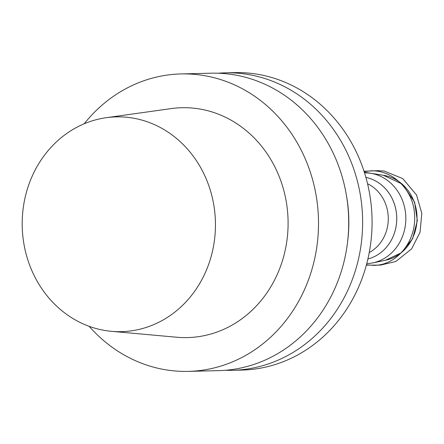 <?xml version="1.0" encoding="UTF-8"?>
<svg xmlns="http://www.w3.org/2000/svg" width="444" height="444" viewBox="0 0 444 444"><rect width="100%" height="100%" fill="white"/><g stroke="black" fill="none" stroke-linecap="round" stroke-linejoin="round"><path stroke-width="0.67" d="M364.496 172.722L370.551 173.232L383.66 175.33A43.029 38.706 88.6 0 1 414.197 201.937A43.029 38.706 88.6 0 1 385.731 260.195L372.744 262.931L366.722 263.736M225.158 72.849L234.604 72.622A148.768 133.827 88.6 0 1 372.028 218.071A148.768 133.827 88.6 0 1 241.875 370.068L232.434 370.302A148.768 133.827 -91.4 0 0 253.546 367.91A148.768 133.827 -91.4 0 0 361.871 206.516A148.768 133.827 -91.4 0 0 225.158 72.849A148.768 133.827 -91.4 0 0 218.198 73.221M84.216 123.782A148.768 133.827 88.6 0 1 181.035 73.932A148.768 133.827 88.6 0 1 318.459 219.386A148.768 133.827 88.6 0 1 188.306 371.378A148.768 133.827 88.6 0 1 89.172 326.323M188.306 371.378L218.498 370.64A148.768 133.827 -91.4 0 0 239.616 368.254A148.768 133.827 -91.4 0 0 347.941 206.86A148.768 133.827 -91.4 0 0 211.227 73.193L181.035 73.932M106.244 117.699L171.206 108.591A114.974 103.424 88.6 0 1 288.062 220.124A114.974 103.424 88.6 0 1 176.801 337.24L111.466 331.318A107.415 96.626 88.6 0 1 23.854 243.584A107.415 96.626 88.6 0 1 106.244 117.699A107.415 96.626 88.6 0 1 215.418 221.906A107.415 96.626 88.6 0 1 111.466 331.318M347.552 242.097A136.796 123.06 -91.4 0 0 346.409 195.271M225.463 370.268A148.768 133.827 -91.4 0 0 232.434 370.302M372.71 173.576L364.346 172.244L372.705 173.576M369.242 252.547A37.818 34.022 -91.4 0 0 385.781 204.462A37.818 34.022 -91.4 0 0 367.56 183.777M365.9 177.417A41.675 37.485 88.6 0 1 393.989 202.908A41.675 37.485 88.6 0 1 367.893 258.985A41.692 37.501 -91.4 0 0 394.011 202.902A41.692 37.501 -91.4 0 0 365.895 177.395M370.551 173.232A45.482 40.915 88.6 0 1 402.83 201.354A45.482 40.915 88.6 0 1 372.744 262.931M364.141 171.617L370.956 170.823C394.078 170.108 413.22 191.214 414.463 213.303C417.277 241.497 395.904 266.045 373.276 265.318L366.422 264.863M383.427 175.297L402.331 184.121L414.585 202.076L417.338 220.607L412.648 238.639L401.37 252.758L385.564 260.228M366.35 265.124L380.414 265.124L395.798 261.516L411.66 248.856L420.052 232.251L421.8 213.336L416.539 194.983L402.714 178.566L384.054 171.007L377.961 170.674L364.025 171.245M364.058 171.356L366.627 171.184L364.013 171.223"/></g></svg>
